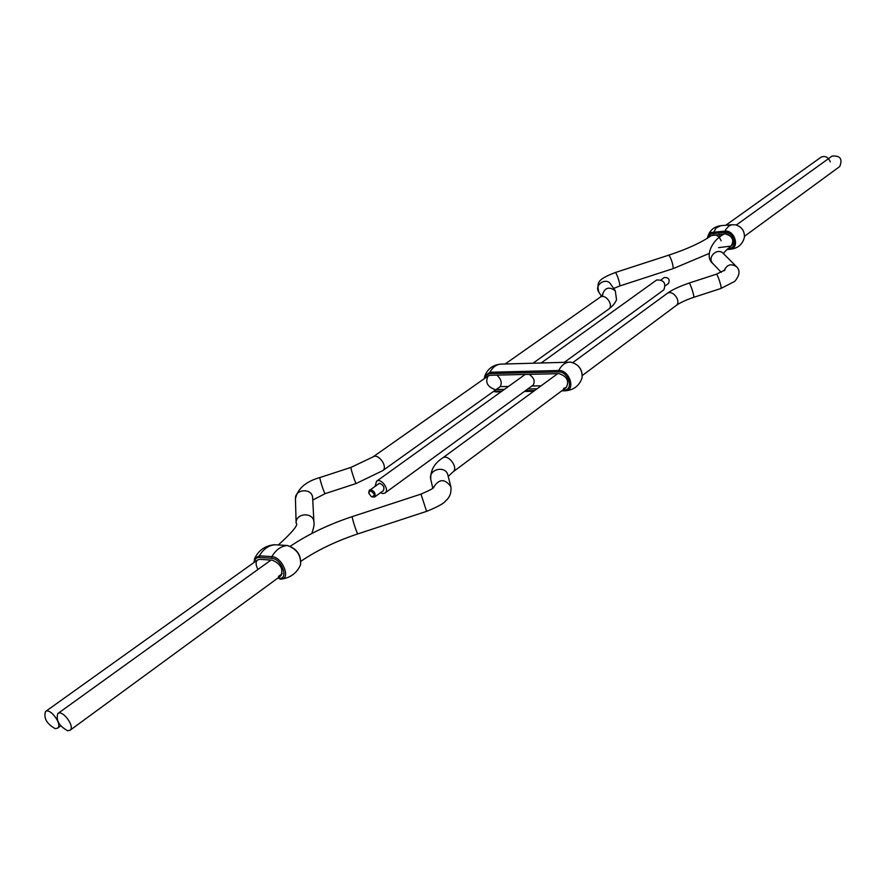 <?xml version="1.0" encoding="UTF-8"?>
<svg xmlns="http://www.w3.org/2000/svg" width="886" height="886" viewBox="0 0 886 886"><rect width="100%" height="100%" fill="white"/><g stroke="black" fill="none" stroke-linecap="round" stroke-linejoin="round"><path stroke-width="1.33" d="M541.18 362.961L656.692 279.976C663.858 279.81 666.239 283.11 663.847 289.855L564.426 362.296M375.299 485.716L376.55 481.242C381.069 477.554 389.973 489.858 385.056 492.993L383.029 493.568L380.415 492.782M374.534 497.057L383.339 490.656C384.779 487.4 383.483 484.93 379.441 483.258L370.603 489.626C374.656 491.32 375.963 493.801 374.534 497.057L371.588 496.825M665.386 285.724L668.565 283.409C670.004 279.367 668.587 277.407 664.29 277.517L661.111 279.81M368.698 492.826L369.407 489.969M370.359 490.611L368.731 493.059L371.378 496.725C375.354 495.938 375.011 493.901 370.359 490.611M563.662 388.323L566.243 387.481C569.432 381.046 567.062 376.428 559.132 373.637L490.346 375.276L488.108 375.985C485.019 382.165 487.289 386.673 494.92 389.519M496.226 389.497L504.444 389.353M527.846 388.954L537.038 388.788M721.182 240.848C718.867 235.598 715.589 233.849 711.347 235.598L725.213 233.86C732.489 236.008 734.472 240.073 731.138 246.064L718.491 247.681M720.041 236.861L719.089 234.347M257.97 569.432C255.611 565.091 255.478 561.923 257.582 559.93L259.93 559.343L272.39 560.162C280.707 563.972 283.542 569.189 280.917 575.822L278.459 576.443L282.257 573.663M725.811 225.254L820.979 157.232C825.11 155.471 828.211 157.021 830.293 161.905M508.486 386.462L500.125 386.617C502.273 382.907 501.199 379.075 496.902 375.121M55.209 728.624C46.725 723.862 43.48 718.158 45.496 711.536C50.269 707.482 62.884 724.958 57.524 728.203L55.209 728.624M524.191 375.177L524.977 374.446M744.539 236.252L839.718 166.535C842.796 158.971 840.26 155.482 832.109 156.058L736.355 225M67.624 730.728L69.994 730.297C75.41 726.974 62.673 709.409 57.834 713.54C55.796 720.218 59.052 725.955 67.624 730.728M531.866 386.019L541.058 385.842M529.119 374.346C534.236 377.901 535.465 381.622 532.807 385.499L531.977 385.942M562.82 390.039L564.183 390.017C574.239 390.316 568.402 371.245 558.601 371.932L558.701 370.503L489.914 372.253C492.771 367.092 496.415 364.39 500.856 364.124C493.026 364.81 487.665 368.797 484.764 376.107L484.376 378.61L484.764 376.107L489.914 372.253L489.814 373.626L486.226 375.265L484.963 378.2M564.183 390.017L564.958 390.792C576.243 391.136 569.698 369.739 558.701 370.503C561.514 365.198 565.124 362.407 569.51 362.141L570.639 362.152C578.658 364.224 582.479 369.407 582.124 377.669C582.567 369.34 578.746 364.168 570.639 362.152L500.856 364.124M558.601 371.932L489.814 373.626M565.29 390.792L561.724 390.848L565.29 390.792C573.785 390.084 579.4 385.709 582.124 377.669M494.078 391.036L496.215 391.911L500.989 391.834L496.913 391.9M533.593 391.313L524.401 391.457L533.605 391.302M495.44 391.169L502.085 391.058M525.498 390.66L534.69 390.516M493.491 391.457L495.983 391.911L493.469 391.468M708.191 237.725L709.287 235.355L711.225 233.793L724.803 232.353L725.7 229.574L728.735 226.118L731.703 224.8L735.546 224.834C741.593 226.672 744.561 230.759 744.439 237.083C742.723 244.115 738.248 248.158 731.016 249.187L726.985 249.487M713.208 233.284L716.065 228.012L720.761 225.675C713.795 226.705 709.409 230.604 707.582 237.348L709.143 234.081L711.524 232.442L724.87 231.124C735.114 229.862 740.231 248.866 729.765 249.154L731.016 249.187M724.803 232.353C733.929 231.224 738.492 248.158 729.167 248.423L729.765 249.154L727.129 249.354M729.167 248.423L728.059 248.512M275.059 544.79L287.308 545.499C281.05 546.097 275.889 549.807 271.825 556.63L271.692 558.28C281.471 558.457 289.29 579.588 279.156 578.325L277.65 578.204M287.551 545.521L287.308 545.499C296.777 548.855 301.196 555.289 300.553 564.825C301.395 555.123 297.02 548.689 287.418 545.499L274.848 544.768C268.591 545.366 263.43 549.043 259.354 555.821L259.221 557.46L271.692 558.28M274.095 544.768C265.036 545.754 258.535 550.372 254.592 558.634L259.354 555.821L271.825 556.63C282.158 556.729 291.339 578.935 281.172 579.112L279.156 578.325M279.921 579.09L281.172 579.112C290.32 577.949 296.788 573.187 300.553 564.825M254.504 562.134C254.78 558.966 256.353 557.416 259.221 557.46M711.347 235.598C701.59 242.454 687.47 248.955 668.952 255.102C671.455 259.255 672.895 263.751 673.282 268.58L709.121 253.485M668.952 255.102L615.604 272.412C617.852 276.654 619.303 281.139 619.945 285.901L673.282 268.58M615.604 272.412C598.105 279.234 596.455 281.881 598.836 292.181C593.764 285.148 605.991 276.809 610.664 284.129L615.294 290.774L616.534 299.745C614.939 303.411 612.27 306.567 608.516 309.236C614.33 305.526 605.47 293.022 600.055 297.275L602.879 294.783M602.214 295.547C604.462 287.695 608.826 286.112 615.294 290.774M382.663 470.676L356.216 483.49C355.629 484.133 350.136 467.221 351 467.387L372.928 456.966C378.233 452.713 388.433 467.077 382.663 470.676L500.269 386.606M351 467.387L320.012 477.51C318.982 477.399 324.464 494.322 325.24 493.613L356.216 483.49M295.437 498.851C294.728 488.662 312.548 487.821 312.647 498.032L313.932 522.33C313.832 511.798 295.392 512.695 296.123 523.205L295.437 498.851C297.63 488.607 305.825 481.486 320.012 477.51M582.412 375.431L675.929 305.692C681.998 301.639 672.618 288.969 666.97 293.587L572.877 362.529M448.227 476.458L452.89 472.005C458.959 468.029 448.15 453.388 442.557 458.018L557.682 373.67M675.929 305.692C679.894 302.768 685.797 300 693.627 297.364C694.912 297.342 690.061 282.357 689.009 283.099C674.213 288.183 668.398 292.458 666.97 293.587M693.627 297.364L720.861 288.504C722.289 288.437 717.45 273.464 716.253 274.239L689.009 283.099M720.861 288.504L734.782 281.36C739.799 275.225 740.364 270.33 736.454 266.664C730.983 263.253 726.841 264.626 724.039 270.784M736.454 266.664L723.308 253.462C717.416 247.039 706.618 257.505 712.876 263.552L721.204 272.312M723.596 253.75C723.552 252.743 726.066 250.184 731.138 246.064C737.052 242.177 728.414 230.282 722.887 234.701C710.583 241.812 704.879 257.582 712.876 263.552M433.841 487.145L433.841 487.145C434.074 488.009 429.788 490.335 420.994 494.1L426.587 511.355C437.529 506.958 443.897 503.447 445.691 500.823C449.833 497.367 451.55 492.649 450.852 486.68L447.906 475.184C445.724 464.906 427.982 469.248 430.762 479.392C430.297 470.532 434.24 463.411 442.557 458.018M450.852 486.68C444.783 478.351 438.958 478.673 433.365 487.654M426.587 511.355L357.9 533.87C357.18 534.59 351.332 516.427 352.329 516.582L420.994 494.1M525.199 374.446L376.55 481.242M533.472 384.845L385.056 492.993M720.761 225.675L732.323 224.723M735.546 224.834C741.626 226.65 744.594 230.737 744.439 237.083M254.592 558.634L254.016 562.488M619.945 285.901L613.688 288.459M601.494 296.19L598.836 292.181M533.018 363.205L608.516 309.236M372.928 456.966L488.108 375.985M505.142 364.002L600.055 297.275M312.758 500.047L325.24 493.613M278.348 544.968C292.745 531.833 298.671 524.578 296.123 523.205M311.806 533.505C313.755 527.879 314.464 524.147 313.932 522.33M257.582 559.93L45.496 711.536M60.724 725.889L57.524 728.203M452.89 472.005L566.243 387.481M725.08 269.997L716.253 274.239M722.887 234.701L723.895 233.97M430.762 479.392L432.778 488.175M301.096 561.126C317.288 550.162 336.226 541.08 357.9 533.87M290.364 546.197C308.306 534.18 328.972 524.313 352.329 516.582M270.983 560.074L57.834 713.54M280.917 575.822L69.994 730.297"/></g></svg>

